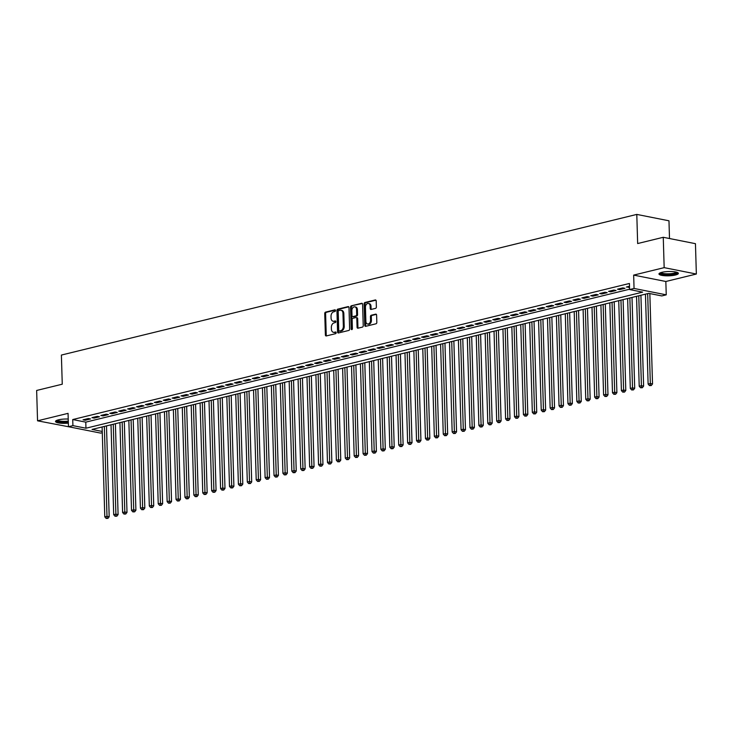 <?xml version="1.0" encoding="UTF-8"?>
<svg xmlns="http://www.w3.org/2000/svg" width="733" height="733" viewBox="0 0 733 733"><rect width="100%" height="100%" fill="white"/><g stroke="black" fill="none" stroke-linecap="round" stroke-linejoin="round"><path stroke-width="1.1" d="M335.503 310.526A0.852 0.605 -78.8 0 0 334.862 309.839L325.58 312.111A1.219 0.861 -78.8 0 0 324.737 313.513L325.379 334.972A1.219 0.861 -78.8 0 0 326.286 335.943L335.577 333.68A0.852 0.605 -78.8 0 0 335.522 332.003L334.321 332.306A3.912 2.749 -78.8 0 1 333.451 332.324A3.912 2.749 -78.8 0 1 331.408 329.172L331.362 327.385A3.912 2.749 -78.8 0 1 334.046 322.886L335.247 322.593A0.852 0.605 -78.8 0 0 335.192 320.926L333.991 321.219A3.912 2.749 -78.8 0 1 333.121 321.237A3.912 2.749 -78.8 0 1 331.078 318.085L331.032 316.299A3.912 2.749 -78.8 0 1 333.717 311.8L334.917 311.507A0.852 0.605 -78.8 0 0 335.503 310.526M661.89 272.319A9.712 2.153 178.3 0 0 658.967 273.959A9.712 2.153 178.3 0 0 664.941 275.755A9.712 2.153 178.3 0 0 675.46 275.012A9.712 2.153 178.3 0 0 678.391 273.382A9.712 2.153 178.3 0 0 672.418 271.577A9.712 2.153 178.3 0 0 661.89 272.319M68.224 419.047A9.712 2.153 178.3 0 0 58.438 419.835A9.712 2.153 178.3 0 0 55.516 421.466A9.712 2.153 178.3 0 0 68.343 423.124M375.525 308.364A1.219 0.861 -78.8 0 0 376.368 306.962L376.194 300.942A1.219 0.861 -78.8 0 0 375.278 299.962L364.961 302.482A1.219 0.861 -78.8 0 0 364.127 303.893L364.759 325.342A1.219 0.861 -78.8 0 0 365.675 326.322L375.983 323.794A1.219 0.861 -78.8 0 0 376.826 322.392L376.606 315.126A1.219 0.861 -78.8 0 0 375.699 314.145L371.283 315.227A1.219 0.861 -78.8 0 0 370.449 316.629L370.55 320.229A3.271 2.3 -78.8 0 1 367.581 324.013A3.271 2.3 -78.8 0 1 365.877 321.375L365.455 307.255A3.271 2.3 -78.8 0 1 368.433 303.471A3.271 2.3 -78.8 0 1 370.138 306.11L370.202 308.465A1.219 0.861 -78.8 0 0 371.118 309.445L375.525 308.364M663.264 237.29L695.452 243.677L696.35 274.032L664.162 267.646L663.264 237.29L637.655 243.548L636.794 214.412L61.389 355.065L62.259 384.202L36.65 390.46L37.548 420.815L68.059 413.357L68.453 426.716L72.906 425.626L72.732 419.551L629.418 283.469L629.601 289.544L634.054 288.454L666.242 294.84L661.789 295.93L648.742 293.347L92.046 429.428L102.254 431.453M664.162 267.646L633.66 275.104L634.054 288.454M349 307.585A1.219 0.861 -78.8 0 0 348.093 306.605L337.776 309.134A1.219 0.861 -78.8 0 0 336.933 310.535L337.574 331.985A1.219 0.861 -78.8 0 0 338.481 332.965L348.798 330.446A1.219 0.861 -78.8 0 0 349.632 329.035L349 307.585M351.373 305.808L361.681 303.288A1.219 0.861 -78.8 0 1 362.597 304.259L363.229 325.718A1.219 0.861 -78.8 0 1 362.395 327.12L357.979 328.201A1.219 0.861 -78.8 0 1 357.072 327.22L356.806 318.525A1.219 0.861 -78.8 0 0 355.899 317.545L352.967 318.259A1.219 0.861 -78.8 0 0 352.133 319.661L352.399 328.723A0.852 0.605 -78.8 0 1 351.18 329.025L350.53 307.209A1.219 0.861 -78.8 0 1 351.373 305.808L362.34 303.508M37.548 420.815L70.267 427.073M88.391 418.525L83.04 419.826L85.22 420.256L90.562 418.955L88.391 418.525M97.297 416.344L91.946 417.645L94.126 418.085L99.468 416.775L97.297 416.344M106.203 414.163L100.861 415.474L103.032 415.904L108.374 414.594L106.203 414.163M115.108 411.992L109.767 413.293L111.938 413.724L117.28 412.422L115.108 411.992M124.014 409.811L118.673 411.121L120.844 411.552L126.186 410.242L124.014 409.811M132.92 407.63L127.579 408.941L129.75 409.371L135.101 408.061L132.92 407.63M141.826 405.459L136.485 406.76L138.656 407.191L144.007 405.89L141.826 405.459M150.732 403.278L145.391 404.589L147.562 405.019L152.913 403.709L150.732 403.278M159.647 401.098L154.297 402.408L156.477 402.838L161.819 401.537L159.647 401.098M168.553 398.926L163.202 400.227L165.383 400.667L170.725 399.357L168.553 398.926M177.459 396.745L172.118 398.056L174.289 398.486L179.631 397.176L177.459 396.745M186.365 394.574L181.024 395.875L183.195 396.306L188.537 395.005L186.365 394.574M195.271 392.393L189.929 393.703L192.101 394.134L197.443 392.824L195.271 392.393M204.177 390.213L198.835 391.523L201.007 391.953L206.358 390.643L204.177 390.213M213.083 388.041L207.741 389.342L209.913 389.773L215.264 388.472L213.083 388.041M221.989 385.86L216.647 387.171L218.819 387.601L224.17 386.291L221.989 385.86M230.904 383.68L225.553 384.99L227.734 385.421L233.076 384.119L230.904 383.68M239.81 381.508L234.459 382.809L236.64 383.24L241.982 381.939L239.81 381.508M248.716 379.327L243.374 380.638L245.546 381.068L250.888 379.758L248.716 379.327M257.622 377.156L252.28 378.457L254.452 378.888L259.794 377.587L257.622 377.156M266.528 374.975L261.186 376.276L263.358 376.716L268.699 375.406L266.528 374.975M275.434 372.795L270.092 374.105L272.264 374.536L277.605 373.225L275.434 372.795M284.34 370.623L278.998 371.924L281.17 372.355L286.521 371.054L284.34 370.623M293.246 368.442L287.904 369.753L290.076 370.183L295.426 368.873L293.246 368.442M302.161 366.262L296.81 367.572L298.991 368.003L304.332 366.692L302.161 366.262M311.067 364.09L305.716 365.391L307.897 365.822L313.238 364.521L311.067 364.09M319.973 361.91L314.622 363.22L316.803 363.65L322.144 362.34L319.973 361.91M328.879 359.729L323.537 361.039L325.709 361.47L331.05 360.169L328.879 359.729M337.785 357.557L332.443 358.858L334.615 359.298L339.956 357.988L337.785 357.557M346.691 355.377L341.349 356.687L343.52 357.118L348.862 355.807L346.691 355.377M355.597 353.205L350.255 354.506L352.426 354.937L357.777 353.636L355.597 353.205M364.503 351.025L359.161 352.335L361.332 352.765L366.683 351.455L364.503 351.025M373.418 348.844L368.067 350.154L370.247 350.585L375.589 349.274L373.418 348.844M382.324 346.672L376.973 347.973L379.153 348.404L384.495 347.103L382.324 346.672M391.23 344.492L385.879 345.802L388.059 346.233L393.401 344.922L391.23 344.492M400.136 342.311L394.794 343.621L396.965 344.052L402.307 342.751L400.136 342.311M409.041 340.139L403.7 341.441L405.871 341.871L411.213 340.57L409.041 340.139M417.947 337.959L412.606 339.269L414.777 339.7L420.119 338.389L417.947 337.959M426.853 335.787L421.512 337.088L423.683 337.519L429.034 336.218L426.853 335.787M435.759 333.607L430.418 334.908L432.589 335.348L437.94 334.037L435.759 333.607M444.665 331.426L439.324 332.736L441.504 333.167L446.846 331.857L444.665 331.426M453.58 329.254L448.229 330.556L450.41 330.986L455.752 329.685L453.58 329.254M462.486 327.074L457.135 328.384L459.316 328.815L464.658 327.504L462.486 327.074M471.392 324.893L466.051 326.203L468.222 326.634L473.564 325.324L471.392 324.893M480.298 322.722L474.957 324.023L477.128 324.453L482.47 323.152L480.298 322.722M489.204 320.541L483.862 321.851L486.034 322.282L491.376 320.972L489.204 320.541M498.11 318.36L492.768 319.67L494.94 320.101L500.291 318.8L498.11 318.36M507.016 316.189L501.674 317.49L503.846 317.93L509.197 316.619L507.016 316.189M515.922 314.008L510.58 315.318L512.761 315.749L518.103 314.439L515.922 314.008M524.837 311.837L519.486 313.138L521.667 313.568L527.009 312.267L524.837 311.837M533.743 309.656L528.392 310.966L530.573 311.397L535.915 310.086L533.743 309.656M542.649 307.475L537.307 308.785L539.479 309.216L544.821 307.906L542.649 307.475M551.555 305.304L546.213 306.605L548.385 307.035L553.727 305.734L551.555 305.304M560.461 303.123L555.119 304.433L557.291 304.864L562.632 303.554L560.461 303.123M569.367 300.942L564.025 302.253L566.197 302.683L571.548 301.382L569.367 300.942M578.273 298.771L572.931 300.072L575.103 300.503L580.454 299.201L578.273 298.771M587.179 296.59L581.837 297.9L584.018 298.331L589.359 297.021L587.179 296.59M596.094 294.419L590.743 295.72L592.924 296.15L598.265 294.849L596.094 294.419M605 292.238L599.649 293.539L601.83 293.979L607.171 292.669L605 292.238M613.906 290.057L608.564 291.368L610.736 291.798L616.077 290.488L613.906 290.057M622.812 287.886L617.47 289.187L619.642 289.617L624.983 288.316L622.812 287.886M72.732 419.551L85.779 422.144L629.592 289.214M629.5 286.246L626.376 287.015L629.528 287.199M669.504 238.527L668.972 220.798L636.794 214.412M633.66 275.104L665.839 281.49L696.35 274.032M665.839 281.49L666.242 294.84M102.29 432.699L100.641 433.102L68.453 426.716M72.906 425.626L85.953 428.219L642.649 292.137L629.601 289.544M85.779 422.144L85.953 428.219M85.22 420.256L85.193 419.303M94.126 418.085L94.099 417.123M103.032 415.904L103.005 414.951M111.938 413.724L111.911 412.771M120.844 411.552L120.817 410.59M129.75 409.371L129.723 408.418M138.656 407.191L138.629 406.238M147.562 405.019L147.535 404.057M156.477 402.838L156.45 401.886M165.383 400.667L165.356 399.705M174.289 398.486L174.262 397.533M183.195 396.306L183.168 395.353M192.101 394.134L192.073 393.172M201.007 391.953L200.979 391.001M209.913 389.773L209.885 388.82M218.819 387.601L218.791 386.639M227.734 385.421L227.706 384.468M236.64 383.24L236.612 382.287M245.546 381.068L245.518 380.106M254.452 378.888L254.424 377.935M263.358 376.716L263.33 375.754M272.264 374.536L272.236 373.583M281.17 372.355L281.142 371.402M290.076 370.183L290.048 369.221M298.991 368.003L298.954 367.05M307.897 365.822L307.869 364.869M316.803 363.65L316.775 362.688M325.709 361.47L325.681 360.517M334.615 359.298L334.587 358.336M343.52 357.118L343.493 356.165M352.426 354.937L352.399 353.984M361.332 352.765L361.305 351.803M370.247 350.585L370.211 349.632M379.153 348.404L379.126 347.451M388.059 346.233L388.032 345.27M396.965 344.052L396.938 343.099M405.871 341.871L405.844 340.918M414.777 339.7L414.75 338.738M423.683 337.519L423.656 336.566M432.589 335.348L432.562 334.385M441.504 333.167L441.468 332.214M450.41 330.986L450.383 330.033M459.316 328.815L459.289 327.853M468.222 326.634L468.195 325.681M477.128 324.453L477.101 323.5M486.034 322.282L486.006 321.32M494.94 320.101L494.912 319.148M503.846 317.93L503.818 316.968M512.761 315.749L512.724 314.796M521.667 313.568L521.639 312.615M530.573 311.397L530.545 310.435M539.479 309.216L539.451 308.263M548.385 307.035L548.357 306.082M557.291 304.864L557.263 303.902M566.197 302.683L566.169 301.73M575.103 300.503L575.075 299.55M584.018 298.331L583.981 297.369M592.924 296.15L592.896 295.197M601.83 293.979L601.802 293.017M610.736 291.798L610.708 290.845M619.642 289.617L619.614 288.665M628.548 287.446L628.52 286.484M333.121 321.237L333.991 321.411A3.912 2.749 -78.8 0 0 334.862 321.393L333.991 321.219M335.723 321.182L334.862 321.393M333.451 332.324L334.321 332.498A3.912 2.749 -78.8 0 0 335.192 332.47L334.321 332.306M336.053 332.26L335.192 332.47M335.393 310.096L326.451 312.285A1.219 0.861 -78.8 0 0 325.608 313.687L326.24 335.137A1.219 0.861 -78.8 0 0 326.497 335.897M348.743 306.834L338.646 309.299A1.219 0.861 -78.8 0 0 337.803 310.71L338.444 332.159A1.219 0.861 -78.8 0 0 338.701 332.91M338.783 310.563A0.852 0.605 -78.8 0 0 338.197 311.543L338.756 330.381A0.852 0.605 -78.8 0 0 339.388 331.059L340.662 330.748A3.912 2.749 -78.8 0 0 343.346 326.258L342.962 313.385A3.912 2.749 -78.8 0 0 340.927 310.233A3.912 2.749 -78.8 0 0 340.048 310.251L338.783 310.563M339.892 331.16A0.852 0.605 -78.8 0 0 340.259 331.234L339.388 331.059M340.927 310.233L341.798 310.398A3.912 2.749 -78.8 0 1 343.832 313.559L344.217 326.423A3.912 2.749 -78.8 0 1 341.532 330.922L340.259 331.234M356.769 317.719A1.219 0.861 -78.8 0 1 357.677 318.69L357.933 327.394A1.219 0.861 -78.8 0 0 358.19 328.146M352.234 305.982A1.219 0.861 -78.8 0 0 351.4 307.384L352.051 329.19A0.852 0.605 -78.8 0 0 352.115 329.529M356.54 309.491A3.271 2.3 -78.8 0 0 354.836 306.861A3.271 2.3 -78.8 0 0 351.867 310.636L352.014 315.611A1.219 0.861 -78.8 0 0 352.921 316.592L355.853 315.877A1.219 0.861 -78.8 0 0 356.687 314.466L356.54 309.491L357.411 309.665A3.271 2.3 -78.8 0 0 355.707 307.026L354.836 306.861M353.269 316.656A1.219 0.861 -78.8 0 0 353.792 316.766L352.921 316.592M357.411 309.665L357.557 314.64A1.219 0.861 -78.8 0 1 356.724 316.051L353.792 316.766M368.433 303.471L369.304 303.645A3.271 2.3 -78.8 0 1 371.008 306.284L371.072 308.639A1.219 0.861 -78.8 0 0 371.329 309.39M367.581 324.013L368.452 324.188A3.271 2.3 -78.8 0 0 371.42 320.403L370.55 320.229M376.35 314.365L372.153 315.392A1.219 0.861 -78.8 0 0 371.319 316.803L371.42 320.403M375.937 300.191L365.831 302.656A1.219 0.861 -78.8 0 0 364.997 304.058L365.63 325.516A1.219 0.861 -78.8 0 0 365.886 326.267M102.116 426.963L104.792 516.875L107.018 516.325L109.19 516.765L106.496 425.891M107.045 518.204L106.157 518.414L107.916 518.378L107.045 518.204L104.343 426.414M106.157 518.414L104.792 516.875M109.19 516.765L107.916 518.378M68.306 421.851A8.411 1.86 -1.7 0 1 56.798 420.348M57.495 420.091A7.788 1.723 178.3 0 0 68.288 421.09M55.781 420.944A9.657 2.135 178.3 0 0 68.316 422.144M677.035 272.337A8.411 1.86 -1.7 0 1 666.379 274.554A8.411 1.86 -1.7 0 1 660.259 272.832M660.955 272.584A7.788 1.723 178.3 0 0 666.526 273.803A7.788 1.723 178.3 0 0 676.33 272.126M659.233 273.427A9.657 2.135 178.3 0 0 666.04 274.829A9.657 2.135 178.3 0 0 678.089 272.868M111.022 424.783L113.697 514.694L115.924 514.154L118.095 514.584L115.402 423.711M115.951 516.023L115.063 516.243L116.822 516.197L115.951 516.023L113.258 424.242M115.063 516.243L113.697 514.694M118.095 514.584L116.822 516.197M119.937 422.602L122.603 512.523L124.83 511.973L127.001 512.404L124.308 421.539M124.857 513.842L123.969 514.062L125.728 514.016L124.857 513.842L122.164 422.061M123.969 514.062L122.603 512.523M127.001 512.404L125.728 514.016M128.843 420.43L131.509 510.342L133.736 509.801L135.907 510.232L133.214 419.358M133.763 511.671L132.875 511.891L134.634 511.845L133.763 511.671L131.07 419.881M132.875 511.891L131.509 510.342M135.907 510.232L134.634 511.845M137.749 418.25L140.415 508.161L142.642 507.621L144.813 508.051L142.12 417.187M142.678 509.49L141.781 509.71L143.54 509.664L142.678 509.49L139.976 417.709M141.781 509.71L140.415 508.161M144.813 508.051L143.54 509.664M146.655 416.078L149.321 505.99L151.548 505.44L153.728 505.871L151.025 415.006M151.584 507.318L150.686 507.529L152.455 507.483L151.584 507.318L148.881 415.529M150.686 507.529L149.321 505.99M153.728 505.871L152.455 507.483M155.561 413.898L158.227 503.809L160.454 503.269L162.634 503.699L159.931 412.826M160.49 505.138L159.602 505.358L161.361 505.312L160.49 505.138L157.787 413.357M159.602 505.358L158.227 503.809M162.634 503.699L161.361 505.312M164.467 411.717L167.133 501.629L169.369 501.088L171.54 501.519L168.847 410.654M169.396 502.957L168.508 503.177L170.267 503.131L169.396 502.957L166.693 411.176M168.508 503.177L167.133 501.629M171.54 501.519L170.267 503.131M173.373 409.545L176.048 499.457L178.275 498.907L180.446 499.338L177.752 408.473M178.302 500.786L177.413 500.996L179.173 500.951L178.302 500.786L175.599 408.996M177.413 500.996L176.048 499.457M180.446 499.338L179.173 500.951M182.279 407.365L184.954 497.276L187.181 496.736L189.352 497.166L186.658 406.293M187.208 498.605L186.319 498.825L188.079 498.779L187.208 498.605L184.514 406.824M186.319 498.825L184.954 497.276M189.352 497.166L188.079 498.779M191.194 405.184L193.86 495.105L196.087 494.555L198.258 494.986L195.564 404.121M196.114 496.424L195.225 496.644L196.985 496.598L196.114 496.424L193.42 404.643M195.225 496.644L193.86 495.105M198.258 494.986L196.985 496.598M200.1 403.013L202.766 492.924L204.993 492.374L207.164 492.814L204.47 401.941M205.02 494.253L204.131 494.463L205.891 494.427L205.02 494.253L202.326 402.463M204.131 494.463L202.766 492.924M207.164 492.814L205.891 494.427M209.006 400.832L211.672 490.744L213.899 490.203L216.07 490.634L213.376 399.769M213.935 492.072L213.037 492.292L214.796 492.246L213.935 492.072L211.232 400.291M213.037 492.292L211.672 490.744M216.07 490.634L214.796 492.246M217.912 398.66L220.578 488.572L222.805 488.022L224.985 488.453L222.282 397.588M222.841 489.891L221.943 490.111L223.712 490.065L222.841 489.891L220.138 398.111M221.943 490.111L220.578 488.572M224.985 488.453L223.712 490.065M226.818 396.48L229.484 486.391L231.71 485.851L233.891 486.281L231.188 395.408M231.747 487.72L230.858 487.94L232.618 487.894L231.747 487.72L229.044 395.939M230.858 487.94L229.484 486.391M233.891 486.281L232.618 487.894M235.724 394.299L238.39 484.211L240.616 483.67L242.797 484.101L240.094 393.236M240.653 485.539L239.764 485.759L241.524 485.713L240.653 485.539L237.95 393.758M239.764 485.759L238.39 484.211M242.797 484.101L241.524 485.713M244.63 392.128L247.305 482.039L249.532 481.489L251.703 481.92L249.009 391.055M249.559 483.368L248.67 483.578L250.429 483.533L249.559 483.368L246.856 391.578M248.67 483.578L247.305 482.039M251.703 481.92L250.429 483.533M253.536 389.947L256.211 479.858L258.437 479.318L260.609 479.749L257.915 388.875M258.465 481.187L257.576 481.407L259.335 481.361L258.465 481.187L255.762 389.406M257.576 481.407L256.211 479.858M260.609 479.749L259.335 481.361M262.451 387.766L265.117 477.678L267.343 477.137L269.515 477.568L266.821 386.703M267.371 479.006L266.482 479.226L268.241 479.18L267.371 479.006L264.677 387.226M266.482 479.226L265.117 477.678M269.515 477.568L268.241 479.18M271.357 385.595L274.023 475.506L276.249 474.957L278.421 475.396L275.727 384.523M276.277 476.835L275.388 477.046L277.147 477.009L276.277 476.835L273.583 385.045M275.388 477.046L274.023 475.506M278.421 475.396L277.147 477.009M280.263 383.414L282.929 473.326L285.155 472.785L287.327 473.216L284.633 382.342M285.192 474.654L284.294 474.874L286.053 474.828L285.192 474.654L282.489 382.873M284.294 474.874L282.929 473.326M287.327 473.216L286.053 474.828M289.169 381.233L291.835 471.154L294.061 470.604L296.242 471.035L293.539 380.17M294.098 472.473L293.2 472.693L294.968 472.648L294.098 472.473L291.395 380.693M293.2 472.693L291.835 471.154M296.242 471.035L294.968 472.648M298.074 379.062L300.741 468.973L302.967 468.433L305.148 468.863L302.445 377.99M303.004 470.302L302.115 470.522L303.874 470.476L303.004 470.302L300.301 378.512M302.115 470.522L300.741 468.973M305.148 468.863L303.874 470.476M306.98 376.881L309.647 466.793L311.873 466.252L314.054 466.683L311.351 375.818M311.91 468.121L311.021 468.341L312.78 468.295L311.91 468.121L309.207 376.341M311.021 468.341L309.647 466.793M314.054 466.683L312.78 468.295M315.886 374.71L318.562 464.621L320.788 464.071L322.96 464.502L320.266 373.638M320.816 465.95L319.927 466.161L321.686 466.115L320.816 465.95L318.113 374.16M319.927 466.161L318.562 464.621M322.96 464.502L321.686 466.115M324.792 372.529L327.468 462.441L329.694 461.9L331.866 462.331L329.172 371.457M329.722 463.769L328.833 463.989L330.592 463.943L329.722 463.769L327.019 371.988M328.833 463.989L327.468 462.441M331.866 462.331L330.592 463.943M333.707 370.348L336.374 460.26L338.6 459.719L340.772 460.15L338.078 369.285M338.628 461.588L337.739 461.808L339.498 461.763L338.628 461.588L335.934 369.808M337.739 461.808L336.374 460.26M340.772 460.15L339.498 461.763M342.613 368.177L345.28 458.088L347.506 457.539L349.678 457.969L346.984 367.105M347.534 459.417L346.645 459.628L348.404 459.582L347.534 459.417L344.84 367.627M346.645 459.628L345.28 458.088M349.678 457.969L348.404 459.582M351.519 365.996L354.186 455.908L356.412 455.367L358.584 455.798L355.89 364.924M356.449 457.236L355.551 457.456L357.31 457.41L356.449 457.236L353.746 365.455M355.551 457.456L354.186 455.908M358.584 455.798L357.31 457.41M360.425 363.815L363.092 453.736L365.318 453.186L367.499 453.617L364.796 362.753M365.355 455.056L364.457 455.275L366.225 455.23L365.355 455.056L362.652 363.275M364.457 455.275L363.092 453.736M367.499 453.617L366.225 455.23M369.331 361.644L371.998 451.555L374.224 451.006L376.405 451.446L373.702 360.572M374.261 452.884L373.372 453.095L375.131 453.058L374.261 452.884L371.558 361.094M373.372 453.095L371.998 451.555M376.405 451.446L375.131 453.058M378.237 359.463L380.903 449.375L383.13 448.834L385.311 449.265L382.608 358.4M383.167 450.703L382.278 450.923L384.037 450.877L383.167 450.703L380.464 358.923M382.278 450.923L380.903 449.375M385.311 449.265L384.037 450.877M387.143 357.292L389.819 447.203L392.045 446.654L394.217 447.084L391.523 356.22M392.073 448.523L391.184 448.743L392.943 448.697L392.073 448.523L389.37 356.742M391.184 448.743L389.819 447.203M394.217 447.084L392.943 448.697M396.049 355.111L398.725 445.023L400.951 444.482L403.123 444.913L400.429 354.039M400.978 446.351L400.09 446.571L401.849 446.525L400.978 446.351L398.276 354.57M400.09 446.571L398.725 445.023M403.123 444.913L401.849 446.525M404.964 352.93L407.63 442.842L409.857 442.301L412.028 442.732L409.335 351.867M409.884 444.171L408.996 444.39L410.755 444.345L409.884 444.171L407.191 352.39M408.996 444.39L407.63 442.842M412.028 442.732L410.755 444.345M413.87 350.759L416.536 440.67L418.763 440.121L420.934 440.551L418.241 349.687M418.79 441.999L417.902 442.21L419.661 442.164L418.79 441.999L416.097 350.209M417.902 442.21L416.536 440.67M420.934 440.551L419.661 442.164M422.776 348.578L425.442 438.49L427.669 437.949L429.84 438.38L427.147 347.506M427.696 439.818L426.808 440.038L428.567 439.992L427.696 439.818L425.003 348.038M426.808 440.038L425.442 438.49M429.84 438.38L428.567 439.992M431.682 346.397L434.348 436.309L436.575 435.769L438.755 436.199L436.053 345.335M436.611 437.638L435.714 437.858L437.482 437.812L436.611 437.638L433.909 345.857M435.714 437.858L434.348 436.309M438.755 436.199L437.482 437.812M440.588 344.226L443.254 434.138L445.481 433.588L447.661 434.028L444.958 343.154M445.517 435.466L444.629 435.677L446.388 435.631L445.517 435.466L442.814 343.676M444.629 435.677L443.254 434.138M447.661 434.028L446.388 435.631M449.494 342.045L452.16 431.957L454.387 431.416L456.567 431.847L453.864 340.973M454.423 433.285L453.535 433.505L455.294 433.46L454.423 433.285L451.72 341.505M453.535 433.505L452.16 431.957M456.567 431.847L455.294 433.46M458.4 339.865L461.075 429.785L463.302 429.236L465.473 429.666L462.78 338.802M463.329 431.105L462.441 431.325L464.2 431.279L463.329 431.105L460.626 339.324M462.441 431.325L461.075 429.785M465.473 429.666L464.2 431.279M467.306 337.693L469.981 427.605L472.208 427.064L474.379 427.495L471.685 336.621M472.235 428.933L471.346 429.153L473.106 429.107L472.235 428.933L469.532 337.143M471.346 429.153L469.981 427.605M474.379 427.495L473.106 429.107M476.221 335.512L478.887 425.424L481.114 424.883L483.285 425.314L480.591 334.45M481.141 426.753L480.252 426.973L482.012 426.927L481.141 426.753L478.447 334.972M480.252 426.973L478.887 425.424M483.285 425.314L482.012 426.927M485.127 333.341L487.793 423.253L490.02 422.703L492.191 423.133L489.497 332.269M490.047 424.572L489.158 424.792L490.918 424.746L490.047 424.572L487.353 332.791M489.158 424.792L487.793 423.253M492.191 423.133L490.918 424.746M494.033 331.16L496.699 421.072L498.926 420.531L501.097 420.962L498.403 330.088M498.953 422.4L498.064 422.62L499.824 422.575L498.953 422.4L496.259 330.62M498.064 422.62L496.699 421.072M501.097 420.962L499.824 422.575M502.939 328.98L505.605 418.891L507.832 418.351L510.012 418.781L507.309 327.917M507.868 420.22L506.97 420.44L508.739 420.394L507.868 420.22L505.165 328.439M506.97 420.44L505.605 418.891M510.012 418.781L508.739 420.394M511.845 326.808L514.511 416.72L516.738 416.17L518.918 416.601L516.215 325.736M516.774 418.048L515.885 418.259L517.645 418.213L516.774 418.048L514.071 326.258M515.885 418.259L514.511 416.72M518.918 416.601L517.645 418.213M520.751 324.627L523.417 414.539L525.643 413.998L527.824 414.429L525.121 323.555M525.68 415.868L524.791 416.087L526.551 416.042L525.68 415.868L522.977 324.087M524.791 416.087L523.417 414.539M527.824 414.429L526.551 416.042M529.657 322.447L532.332 412.367L534.559 411.818L536.73 412.248L534.036 321.384M534.586 413.687L533.697 413.907L535.457 413.861L534.586 413.687L531.883 321.906M533.697 413.907L532.332 412.367M536.73 412.248L535.457 413.861M538.563 320.275L541.238 410.187L543.465 409.637L545.636 410.077L542.942 319.203M543.492 411.515L542.603 411.726L544.362 411.689L543.492 411.515L540.789 319.725M542.603 411.726L541.238 410.187M545.636 410.077L544.362 411.689M547.478 318.095L550.144 408.006L552.37 407.466L554.542 407.896L551.848 317.022M552.398 409.335L551.509 409.555L553.268 409.509L552.398 409.335L549.704 317.554M551.509 409.555L550.144 408.006M554.542 407.896L553.268 409.509M556.384 315.923L559.05 405.835L561.276 405.285L563.448 405.716L560.754 314.851M561.304 407.154L560.415 407.374L562.174 407.328L561.304 407.154L558.61 315.373M560.415 407.374L559.05 405.835M563.448 405.716L562.174 407.328M565.29 313.742L567.956 403.654L570.182 403.113L572.354 403.544L569.66 312.67M570.21 404.983L569.321 405.202L571.08 405.157L570.21 404.983L567.516 313.193M569.321 405.202L567.956 403.654M572.354 403.544L571.08 405.157M574.196 311.562L576.862 401.473L579.088 400.933L581.269 401.363L578.566 310.499M579.125 402.802L578.227 403.022L579.995 402.976L579.125 402.802L576.422 311.021M578.227 403.022L576.862 401.473M581.269 401.363L579.995 402.976M583.101 309.39L585.768 399.302L587.994 398.752L590.175 399.183L587.472 308.318M588.031 400.63L587.142 400.841L588.901 400.795L588.031 400.63L585.328 308.84M587.142 400.841L585.768 399.302M590.175 399.183L588.901 400.795M592.007 307.209L594.674 397.121L596.9 396.58L599.081 397.011L596.378 306.137M596.937 398.45L596.048 398.67L597.807 398.624L596.937 398.45L594.234 306.669M596.048 398.67L594.674 397.121M599.081 397.011L597.807 398.624M600.913 305.029L603.589 394.94L605.815 394.4L607.987 394.83L605.293 303.966M605.843 396.269L604.954 396.489L606.713 396.443L605.843 396.269L603.14 304.488M604.954 396.489L603.589 394.94M607.987 394.83L606.713 396.443M609.819 302.857L612.495 392.769L614.721 392.219L616.893 392.659L614.199 301.785M614.749 394.097L613.86 394.308L615.619 394.262L614.749 394.097L612.046 302.308M613.86 394.308L612.495 392.769M616.893 392.659L615.619 394.262M618.734 300.677L621.401 390.588L623.627 390.048L625.799 390.478L623.105 299.605M623.655 391.917L622.766 392.137L624.525 392.091L623.655 391.917L620.961 300.136M622.766 392.137L621.401 390.588M625.799 390.478L624.525 392.091M627.64 298.496L630.307 388.417L632.533 387.867L634.705 388.298L632.011 297.433M632.561 389.736L631.672 389.956L633.431 389.91L632.561 389.736L629.867 297.955M631.672 389.956L630.307 388.417M634.705 388.298L633.431 389.91M636.546 296.324L639.213 386.236L641.439 385.695L643.611 386.126L640.917 295.252M641.467 387.565L640.578 387.784L642.337 387.739L641.467 387.565L638.773 295.775M640.578 387.784L639.213 386.236M643.611 386.126L642.337 387.739M645.452 294.144L648.119 384.055L650.345 383.515L652.526 383.945L649.841 293.557M650.382 385.384L649.484 385.604L651.252 385.558L650.382 385.384L647.679 293.603M649.484 385.604L648.119 384.055M652.526 383.945L651.252 385.558M326.24 335.137L325.379 334.972M325.608 313.687L324.737 313.513M326.451 312.285L325.58 312.111M338.444 332.159L337.574 331.985M337.803 310.71L336.933 310.535M338.646 309.299L337.776 309.134M348.615 306.715L348.093 306.605M341.532 330.922L340.662 330.748M344.217 326.423L343.346 326.258M343.832 313.559L342.962 313.385M362.212 303.389L361.681 303.288M357.933 327.394L357.072 327.22M357.677 318.69L356.806 318.525M352.051 329.19L351.18 329.025M351.4 307.384L350.53 307.209M356.724 316.051L355.853 315.877M357.557 314.64L356.687 314.466M371.072 308.639L370.202 308.465M371.008 306.284L370.138 306.11M371.319 316.803L370.449 316.629M372.153 315.392L371.283 315.227M376.221 314.246L375.699 314.145M365.63 325.516L364.759 325.342M364.997 304.058L364.127 303.893M365.831 302.656L364.961 302.482M375.8 300.063L375.278 299.962M340.075 331.243L339.205 331.069M357.044 317.71L356.174 317.536M353.517 316.775L352.646 316.601"/></g></svg>
